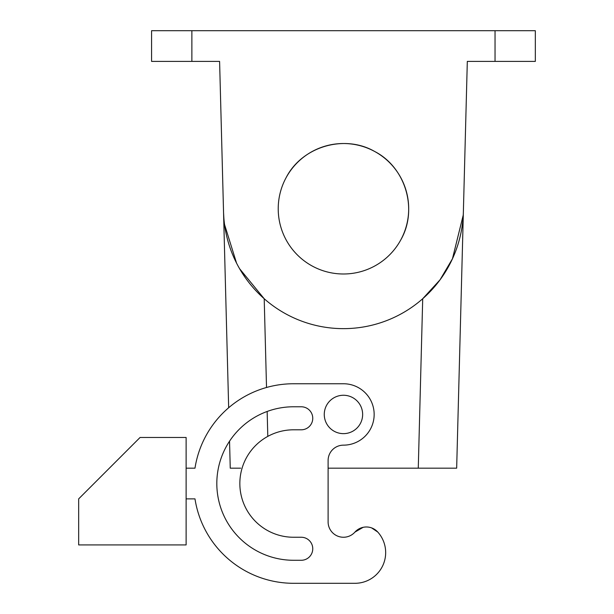 <?xml version="1.0" encoding="UTF-8"?>
<svg xmlns="http://www.w3.org/2000/svg" width="614" height="614" viewBox="0 0 614 614"><rect width="100%" height="100%" fill="white"/><g stroke="black" fill="none" stroke-linecap="round" stroke-linejoin="round"><path stroke-width="0.92" d="M224.555 224.609L224.732 225.845M239.813 269.078L245.155 277.428M463.378 211.822L456.662 468.175L463.378 211.822A119.96 119.96 0 0 1 343.456 328.643A119.96 119.96 0 0 1 223.534 211.822L228.669 407.742L219.597 61.4L224.494 248.302L219.597 61.4L224.494 248.302L219.597 61.4L223.534 211.822L219.597 61.4L151.581 61.4L151.581 30.7L535.331 30.7L535.331 61.4L467.315 61.4L462.419 248.302L467.315 61.4M230.25 468.175L229.544 441.197L230.25 468.175L240.688 468.175M446.224 468.175L418.395 468.175M328.106 468.175L456.662 468.175M223.573 213.004L223.872 218.17M224.547 224.517L236.551 263.107M239.621 268.748L264.204 298.734L266.522 387.488M463.248 215.061L452.457 258.77L440.061 279.8L422.708 298.734L418.272 468.175M286.208 177.484A65.237 65.237 0 0 1 374.732 151.512A65.237 65.237 0 0 1 400.704 240.036A65.237 65.237 0 0 1 312.181 266.008A65.237 65.237 0 0 1 286.208 177.484C302.126 146.462 344.569 134.005 374.732 151.512C405.754 167.43 418.211 209.873 400.704 240.036M363.135 527.326L354.915 532.115A15.35 15.35 0 0 1 377.779 532.054A30.7 30.7 0 0 1 354.969 583.3L293.569 583.3A99.775 99.775 0 0 1 194.983 498.875L186.119 498.875M377.779 532.054L371.6 527.894M354.915 532.115A15.35 15.35 0 0 1 328.106 521.9A15.35 15.35 0 0 0 354.915 532.115M301.244 560.275A11.512 11.512 0 0 0 312.756 548.762A11.512 11.512 0 0 0 301.244 537.25L293.569 537.25L301.244 537.25A11.512 11.512 0 0 1 312.756 548.762A11.512 11.512 0 0 1 301.244 560.275L293.569 560.275A76.75 76.75 0 0 1 229.544 441.197M186.119 544.925L186.119 437.475L140.069 437.475L78.669 498.875L78.669 544.925L186.119 544.925M186.119 468.175L194.983 468.175A99.775 99.775 0 0 1 293.569 383.75L343.456 383.75A30.7 30.7 0 0 1 374.156 414.45A30.7 30.7 0 0 1 343.456 445.15A15.35 15.35 0 0 0 328.106 460.5L328.106 521.9M354.969 583.3L293.569 583.3A99.775 99.775 0 0 1 194.983 498.875M293.569 560.275A76.75 76.75 0 0 1 216.819 483.525A76.75 76.75 0 0 1 293.569 406.775L301.244 406.775A11.512 11.512 0 0 1 312.756 418.287A11.512 11.512 0 0 1 301.244 429.8L293.569 429.8A53.725 53.725 0 0 0 239.844 483.525A53.725 53.725 0 0 0 293.569 537.25M360.295 405.248A19.188 19.188 0 0 0 334.254 397.611A19.188 19.188 0 0 0 326.617 423.652A19.188 19.188 0 0 0 352.659 431.289A19.188 19.188 0 0 0 360.295 405.248M267.151 411.464L267.804 436.377M495.037 61.4L495.037 30.7M191.875 61.4L191.875 30.7"/></g></svg>
